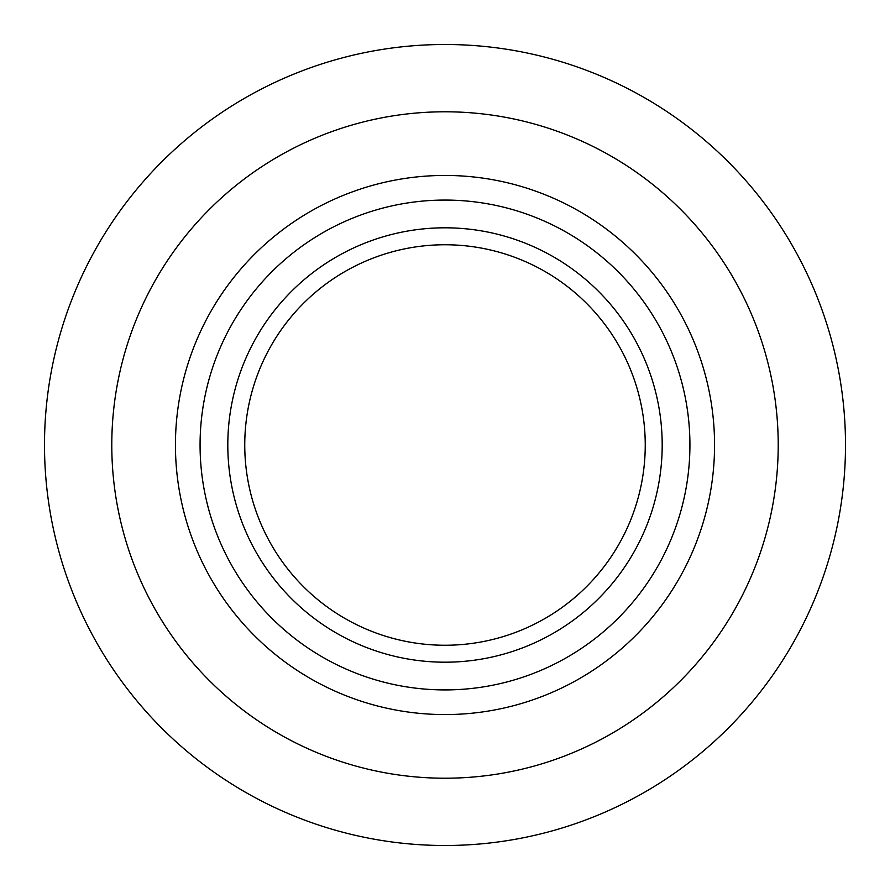 <?xml version="1.0" encoding="UTF-8"?>
<svg xmlns="http://www.w3.org/2000/svg" width="890" height="890" viewBox="0 0 890 890"><rect width="100%" height="100%" fill="white"/><g stroke="black" fill="none" stroke-linecap="round" stroke-linejoin="round"><path stroke-width="1.33" d="M445 714.57A269.57 269.57 0 0 0 678.447 310.221A269.57 269.57 0 0 0 211.553 310.221A269.57 269.57 0 0 0 445 714.57M445 662.193A217.193 217.193 0 0 0 633.09 336.398A217.193 217.193 0 0 0 256.91 336.398A217.193 217.193 0 0 0 445 662.193M445 845.5A400.5 400.5 0 0 0 791.844 244.75A400.5 400.5 0 0 0 98.156 244.75A400.5 400.5 0 0 0 445 845.5M445 645.25A200.25 200.25 0 0 0 618.417 344.875A200.25 200.25 0 0 0 271.584 344.875A200.25 200.25 0 0 0 445 645.25M445 689.917A244.917 244.917 0 0 1 232.891 322.536A244.917 244.917 0 0 1 657.109 322.536A244.917 244.917 0 0 1 445 689.917M445 778.216A333.216 333.216 0 0 0 733.571 278.392A333.216 333.216 0 0 0 156.429 278.392A333.216 333.216 0 0 0 445 778.216"/></g></svg>
